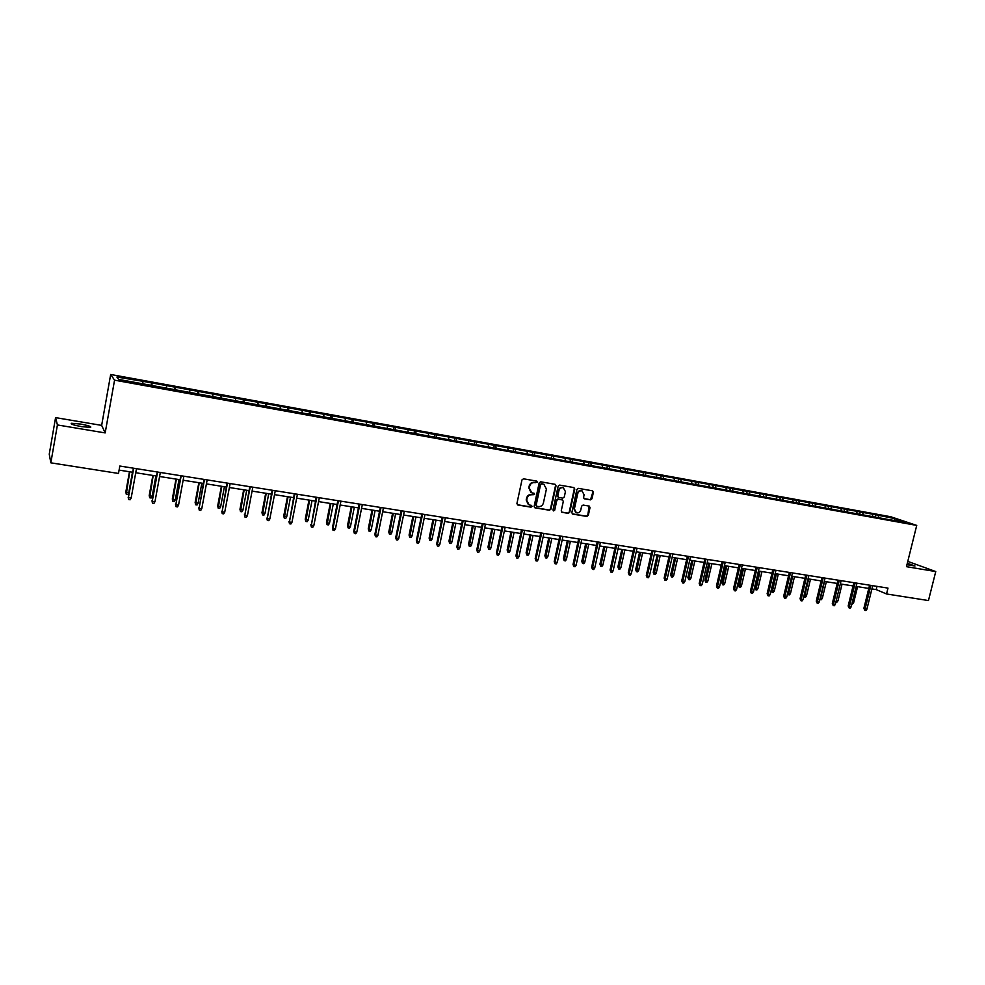 <?xml version="1.0" encoding="UTF-8"?>
<svg xmlns="http://www.w3.org/2000/svg" width="985" height="985" viewBox="0 0 985 985"><rect width="100%" height="100%" fill="white"/><g stroke="black" fill="none" stroke-linecap="round" stroke-linejoin="round"><path stroke-width="1.48" d="M537.268 482.158L536.702 481.111L523.491 478.808L521.976 479.917L516.928 503.483L517.716 504.96L530.989 507.176L532.048 506.401L531.494 505.379L529.167 504.948L526.655 500.245L527.073 498.287C527.849 495.787 529.462 494.618 531.912 494.778L534.658 494.298L534.092 493.263L531.826 492.832L529.253 488.092L529.684 486.134C530.459 483.635 532.072 482.465 534.523 482.625L537.268 482.158M531.001 492.463L528.797 487.858L529.216 485.9C529.992 483.401 531.604 482.231 534.042 482.404L535.741 482.687L536.566 481.086M517.31 504.714L530.521 506.918L531.383 505.354M528.317 504.542L526.187 499.998L526.606 498.041C527.394 495.553 528.994 494.384 531.444 494.532L533.131 494.815L533.968 493.226M906.963 564.688L914.966 566.006L907.32 563.235M80.548 424.055L71.536 423.279C70.07 423.981 73.395 425.101 81.496 426.628L90.46 427.392C91.888 426.677 88.588 425.569 80.548 424.055M590.495 499.863L591.96 498.779L593.389 492.303L592.601 490.838L578.392 488.363L576.914 489.446L571.842 512.619L572.605 514.072L586.838 516.448L588.304 515.364L590.027 507.558L589.264 506.105L583.108 505.059L581.63 506.142L580.781 510.021C580.017 512.262 578.564 513.197 576.422 512.828L574.378 508.95L577.715 493.694C578.466 491.478 579.894 490.542 582.012 490.887L584.117 494.802L583.563 497.339L584.339 498.804L590.495 499.863L592.871 492.069L592.477 490.813M906.471 566.67L935.75 571.559L928.461 600.554L886.537 593.967L887.99 588.107L119.825 466.028L118.495 473.453L50.838 462.827L57.413 424.941L105.173 432.92L114.556 380.161L916.727 525.411L906.471 566.67M556.02 485.814L555.22 484.337L540.679 481.8L539.177 482.896L534.129 506.352L534.904 507.817L549.47 510.242L550.96 509.146L556.02 485.814L555.121 484.312M559.64 485.1L573.886 487.575L574.809 489.077L569.736 512.274L568.259 513.357L562.016 512.311L561.253 510.858L563.309 501.439L562.521 499.974L558.323 499.26L556.833 500.343L554.703 510.168L553.545 510.907L553.004 509.885L558.15 486.184L559.64 485.1M114.556 380.161L110.677 374.485L890.723 516.743L916.727 525.411M875.283 516.706L875.763 514.773L142.456 381.22L116.895 377.046L118.557 379.385L116.895 377.046M875.763 514.773L894.996 518.664L905.646 522.21L891.314 520.018L476.444 444.777L476.198 442.437M118.557 379.385L476.444 444.777M872.845 516.534L872.291 514.527M863.18 514.515L862.712 512.779M857.184 513.493L856.691 511.683M847.482 511.658L847.014 509.922M841.399 510.562L840.931 508.826M831.611 508.777L831.155 507.041M825.467 507.669L825.024 505.921M815.592 505.871L815.137 504.123M809.375 504.751L808.944 503.003M799.389 502.929L798.958 501.18M793.122 501.796L792.691 500.035M783.026 499.961L782.607 498.201M776.697 498.816L776.279 497.056M766.502 496.969L766.084 495.196M760.088 495.8L759.694 494.039M749.794 493.928L749.4 492.155M743.318 492.759L742.924 490.986M732.914 490.875L732.52 489.089M726.364 489.68L725.994 487.895M715.849 487.772L715.479 485.987M709.237 486.578L708.868 484.78M698.599 484.645L698.242 482.847M691.926 483.426L691.568 481.64M681.177 481.48L680.832 479.683M674.429 480.261L674.085 478.451M663.558 478.279L663.237 476.481M656.736 477.048L656.416 475.238M645.754 475.053L645.434 473.243M638.859 473.797L638.539 471.987M627.753 471.79L627.457 469.968M620.784 470.522L620.488 468.7M609.555 468.491L609.272 466.656M602.5 467.21L602.229 465.376M591.16 465.142L590.889 463.307M584.031 463.849L583.76 462.014M572.556 461.78L572.297 459.933M565.353 460.463L565.094 458.616M553.755 458.444L553.508 456.511M546.453 457.04L546.232 455.181M534.744 455.07L534.51 453.051M527.357 453.568L527.135 451.709M515.524 451.659L515.29 449.554M508.038 450.059L507.841 448.2M496.083 448.224L495.861 446.02M488.498 446.513L488.326 444.641M468.749 442.93L468.577 441.046M456.511 441.169L456.326 438.817M448.754 439.31L448.618 437.414M436.38 437.512L436.207 435.161M428.549 435.641L428.413 433.745M416.015 433.819L415.867 431.455M408.098 431.923L407.987 430.026M395.416 430.088L395.293 427.712M387.4 428.167L387.314 426.259M374.571 426.308L374.472 423.919M366.469 424.375L366.408 422.454M353.48 422.479L353.406 420.09M345.292 420.533L345.242 418.6M332.142 418.613L332.093 416.212M323.856 416.643L323.831 414.71M310.546 414.697L310.534 412.284M302.173 412.703L302.161 410.77M288.691 410.733L288.703 408.319M280.22 408.726L280.232 406.768M266.578 406.719L266.615 404.293M258.008 404.687L258.045 402.73M244.194 402.668L244.255 400.23M235.526 400.612L235.587 398.642M221.526 398.556L221.625 396.105M212.76 396.475L212.846 394.505M198.588 394.394L198.711 391.931M189.723 392.301L189.834 390.319M175.367 390.183L175.527 387.721M166.391 388.065L166.527 386.083M151.85 385.923L152.047 383.448M142.776 383.781L142.936 381.786M105.173 432.92L101.652 425.385L55.579 417.615L57.413 424.941M55.579 417.615L49.25 454.159L50.838 462.827M935.75 571.559L907.776 561.401M101.652 425.385L110.677 374.485M871.897 588.919L876.194 589.596L886.537 593.967M119.099 470.116L132.667 472.258M135.733 472.738L156.517 476.014M159.582 476.506L180.07 479.732M183.148 480.224L203.329 483.413M206.407 483.894L226.304 487.033M229.394 487.526L248.996 490.616M252.086 491.109L271.417 494.15M274.519 494.642L293.567 497.647M296.67 498.139L315.459 501.106M318.561 501.599L337.079 504.517M340.182 505.01L358.454 507.891M361.557 508.383L379.57 511.227M382.685 511.707L400.439 514.515M403.554 515.007L421.063 517.778M424.19 518.27L441.465 520.991M444.58 521.484L461.62 524.168M464.735 524.66L481.542 527.32M484.669 527.812L501.242 530.423M504.369 530.915L520.72 533.501M523.848 533.993L539.977 536.542M543.104 537.034L559.024 539.546M562.152 540.039L577.863 542.513M580.99 543.006L596.479 545.456M599.606 545.949L614.899 548.362M618.026 548.854L633.121 551.243M636.248 551.735L651.147 554.087M654.274 554.58L668.975 556.894M672.102 557.387L686.607 559.677M689.734 560.169L704.053 562.435M707.181 562.928L721.316 565.156M724.443 565.649L738.393 567.852M741.52 568.345L755.286 570.524M758.413 571.017L772.006 573.159M775.133 573.652L788.554 575.769M791.681 576.262L804.942 578.355M808.057 578.848L821.145 580.916M824.26 581.409L837.188 583.44M840.303 583.933L853.059 585.952M856.174 586.444L868.782 588.427M894.294 520.154L894.996 518.664M878.731 517.334L878.238 515.611M876.995 586.358L876.194 589.596M151.013 385.763L151.53 382.869M174.407 390.011L174.936 387.13M197.517 394.197L198.047 391.34M220.357 398.346L220.886 395.502M242.901 402.434L243.443 399.614M265.187 406.473L265.728 403.665M287.214 410.462L287.743 407.679M308.97 414.414L309.499 411.644M330.467 418.305L331.009 415.559M351.707 422.159L352.248 419.425M372.712 425.976L373.253 423.254M393.495 429.583L394.012 427.034M414.045 433.166L414.525 430.777M434.348 436.724L434.816 434.471M454.405 440.332L454.861 438.116M474.228 443.927L474.684 441.723M493.83 447.486L494.285 445.294M513.21 450.995L513.665 448.828M532.368 454.479L532.836 452.312M551.317 457.914L551.785 455.772M570.069 461.312L570.524 459.182M588.599 464.686L589.067 462.556M606.932 468.01L607.4 465.905M625.069 471.298L625.537 469.205M643.008 474.561L643.476 472.468M660.763 477.774L661.23 475.706M678.32 480.963L678.788 478.895M695.693 484.115L696.161 482.059M712.881 487.23L713.349 485.199M729.885 490.321L730.353 488.289M746.716 493.374L747.184 491.355M763.375 496.403L763.843 494.396M779.861 499.383L780.329 497.388M796.175 502.35L796.643 500.368M812.317 505.28L812.785 503.31M828.299 508.174L828.767 506.216M844.12 511.055L844.588 509.097M859.782 513.887L860.25 511.954M534.498 507.57L548.99 509.984L550.48 508.9L555.54 485.58M541.639 483.869L540.58 484.632L536.148 505.206L536.69 506.228L538.586 506.549C541.011 506.696 542.612 505.527 543.388 503.052L546.429 489.016L543.843 484.275L541.159 483.635L540.58 484.632M536.443 506.093L535.68 504.948L540.112 484.398M544.151 484.386L543.412 484.177M541.159 483.635L542.932 483.943M561.61 512.077L567.766 513.099L569.244 512.015L574.304 488.843L573.91 487.575M562.361 499.9L557.842 499.013L556.353 500.097L554.703 510.168M553.201 510.686L554.21 509.922M565.439 491.65L563.309 487.71C561.154 487.353 559.714 488.301 558.963 490.53L557.793 495.947L558.717 497.45L562.767 498.139L564.257 497.043L565.439 491.65M563.494 487.772L562.817 487.476C560.674 487.119 559.221 488.067 558.483 490.296L558.963 490.53M558.249 497.253L557.301 495.701L558.483 490.296M583.945 498.582L589.978 499.617M582.172 490.936L581.507 490.653C579.389 490.308 577.961 491.244 577.222 493.46L577.715 493.694M575.732 512.495L573.886 508.703L577.222 493.46M572.199 513.838L586.334 516.189L587.799 515.106L589.141 506.081M128.764 492.783L127.779 494.445L126.265 494.224L125.834 491.897L128.764 492.783L132.47 472.221M126.265 494.224L129.749 471.79M125.834 491.897L129.466 471.753M133.406 468.183L128.382 497.659L133.701 468.232M131.153 498.078L130.143 499.777L128.604 499.543L128.382 497.659L131.153 498.078L136.472 468.675M128.604 499.543L128.161 497.179M152.146 496.341L151.161 497.991L149.671 497.77L149.215 495.467L152.146 496.341L155.876 475.915M149.671 497.77L153.192 475.496M149.215 495.467L152.872 475.447M175.256 499.863L174.259 501.5L172.794 501.279L172.326 498.989L175.256 499.863L178.999 479.572M172.794 501.279L176.352 479.153M172.326 498.989L175.995 479.092M157.255 471.975L152.244 501.267L157.588 472.024M154.977 501.673L153.968 503.36L152.453 503.126L152.244 501.267L154.977 501.673L160.321 472.468M152.453 503.126L151.986 500.774M180.809 475.718L175.81 504.825L181.178 475.78M178.519 505.231L177.497 506.906L176.007 506.672L175.81 504.825L178.519 505.231L183.887 476.211M176.007 506.672L175.515 504.332M198.083 503.335L197.086 504.973L195.633 504.751L195.141 502.461L198.083 503.335L201.851 483.179M195.633 504.751L199.229 482.761M195.141 502.461L198.835 482.699M220.64 506.77L219.643 508.395L218.202 508.174L217.697 505.896L220.64 506.77L224.42 486.738M218.202 508.174L221.822 486.331M217.697 505.896L221.391 486.258M242.926 510.168L241.916 511.781L240.5 511.56L239.971 509.294L242.926 510.168L246.718 490.259M240.5 511.56L244.157 489.853M239.971 509.294L243.689 489.779M204.067 479.412L199.093 508.334L204.486 479.486M201.765 508.74L200.743 510.402L199.266 510.181L199.093 508.334L201.765 508.74L207.158 479.904M199.266 510.181L198.761 507.841M227.055 483.069L222.081 511.806L227.498 483.142M224.715 512.212L223.706 513.85L222.241 513.641L222.081 511.806L224.715 512.212L230.133 483.561M222.241 513.641L221.711 511.313M249.747 486.676L244.797 515.241L250.239 486.75M247.407 515.635L246.385 517.273L244.933 517.051L244.797 515.241L247.407 515.635L252.837 487.169M244.933 517.051L244.391 514.736M264.94 513.517L263.943 515.118L262.539 514.909L261.985 512.656L264.94 513.517L268.745 493.731M262.539 514.909L266.221 493.337M261.985 512.656L265.716 493.251M272.168 490.235L267.243 518.627L272.697 490.321M269.804 519.021L268.782 520.646L267.354 520.425L267.243 518.627L269.804 519.021L275.271 490.727M267.354 520.425L266.8 518.122M286.697 516.829L285.699 518.418L284.308 518.208L283.742 515.968L286.697 516.829L290.526 497.166M284.308 518.208L288.026 496.772M283.742 515.968L287.485 496.686M294.33 493.756L289.405 521.976L294.884 493.842M291.942 522.358L290.92 523.971L289.516 523.761L289.405 521.976L291.942 522.358L297.433 494.248M289.516 523.761L288.925 521.471M308.207 520.105L307.197 521.681L305.83 521.484L305.239 519.243L308.207 520.105L312.036 500.565M305.83 521.484L309.573 500.171M305.239 519.243L308.995 500.084M316.21 497.24L311.309 525.276L316.813 497.327M313.821 525.658L312.787 527.27L311.395 527.061L311.309 525.276L313.821 525.658L319.325 497.733M311.395 527.061L310.792 524.771M329.458 523.343L328.448 524.906L327.094 524.71L326.491 522.481L329.458 523.343L333.312 503.926M327.094 524.71L330.862 503.532M326.491 522.481L330.258 503.446M337.843 500.675L332.413 528.034L332.955 528.551L338.471 500.774M335.429 528.92L334.408 530.521L333.029 530.312L332.955 528.551L335.429 528.92L340.945 501.168M333.029 530.312L332.413 528.034M350.463 526.544L349.453 528.095L348.111 527.898L347.496 525.682L350.463 526.544L354.329 507.238M348.111 527.898L351.916 506.856M347.496 525.682L351.276 506.758M359.217 504.074L353.763 531.272L354.341 531.777L359.87 504.172M356.792 532.146L355.757 533.735L354.403 533.525L354.341 531.777L356.792 532.146L362.332 504.566M354.403 533.525L353.763 531.272M371.222 529.708L370.212 531.247L368.895 531.05L368.255 528.846L371.222 529.708L375.1 510.513M368.895 531.05L372.712 510.144M368.255 528.846L372.047 510.033M380.333 507.423L374.866 534.461L375.47 534.966L381.023 507.534M377.895 535.335L376.861 536.911L375.519 536.702L375.47 534.966L377.895 535.335L383.448 507.915M375.519 536.702L374.866 534.461M391.747 532.836L390.737 534.375L389.432 534.165L388.779 531.974L391.747 532.836L395.638 513.764M389.432 534.165L393.274 513.382M388.779 531.974L392.584 513.271M401.215 510.747L395.724 537.613L396.364 538.13L401.929 510.858M398.753 538.487L397.718 540.051L396.389 539.854L396.364 538.13L398.753 538.487L404.33 511.24M396.389 539.854L395.724 537.613M412.038 535.926L411.028 537.453L409.735 537.256L409.07 535.064L412.038 535.926L415.941 516.965M409.735 537.256L413.614 516.596M409.07 535.064L412.887 516.485M421.839 514.022L416.335 540.728L417.012 541.245L422.59 514.145M419.376 541.602L418.342 543.154L417.024 542.957L417.012 541.245L419.376 541.602L424.966 514.515M417.024 542.957L416.335 540.728M432.107 538.98L431.085 540.494L429.805 540.297L429.128 538.13L432.107 538.98L436.01 520.129M429.805 540.297L433.708 519.772M429.128 538.13L432.957 519.649M442.228 517.26L436.724 543.806L437.414 544.323L443.016 517.384M439.753 544.68L438.719 546.219L437.414 546.022L437.414 544.323L439.753 544.68L445.355 517.753M437.414 546.022L436.724 543.806M451.943 541.996L450.921 543.511L449.665 543.314L448.963 541.147L451.943 541.996L455.858 523.257M449.665 543.314L453.58 522.9M448.963 541.147L452.804 522.776M462.396 520.462L456.868 546.847L457.594 547.365L463.196 520.597M459.896 547.722L458.862 549.248L457.582 549.064L457.594 547.365L459.896 547.722L465.511 520.966M457.582 549.064L456.868 546.847M471.556 544.988L470.535 546.478L469.291 546.293L468.577 544.139L471.556 544.988L475.484 526.359M469.291 546.293L473.231 526.002M468.577 544.139L472.418 525.879M482.318 523.638L476.777 549.852L477.528 550.381L483.155 523.761M479.818 550.726L478.784 552.253L477.503 552.056L477.528 550.381L479.818 550.726L485.445 524.131M477.503 552.056L476.777 549.852M490.949 547.943L489.927 549.433L488.695 549.236L487.969 547.094L490.949 547.943L494.889 529.425M488.695 549.236L492.66 529.068M487.969 547.094L491.823 528.933M502.018 526.766L496.465 552.831L497.253 553.361L502.892 526.901M499.506 553.705L498.472 555.208L497.216 555.023L497.253 553.361L499.506 553.705L505.145 527.258M497.216 555.023L496.465 552.831M510.131 550.861L509.11 552.339L507.891 552.154L507.152 550.012L510.131 550.861L514.072 532.454M507.891 552.154L511.868 532.097M507.152 550.012L511.006 531.962M521.508 529.856L515.931 555.774L516.743 556.303L522.395 530.004M518.972 556.636L517.938 558.138L516.694 557.953L516.743 556.303L518.972 556.636L524.636 530.361M516.694 557.953L515.931 555.774M529.093 553.755L528.071 555.22L526.864 555.035L526.113 552.905L529.093 553.755L533.045 535.446M526.864 555.035L530.866 535.101M526.113 552.905L529.979 534.966M540.765 532.922L535.187 558.68L536.012 559.209L541.676 533.07M538.229 559.542L537.182 561.044L535.963 560.859L536.012 559.209L538.229 559.542L543.892 533.414M535.963 560.859L535.187 558.68M547.857 556.611L546.835 558.064L545.641 557.879L544.877 555.762L547.857 556.611L551.822 538.401M545.641 557.879L549.667 538.069M544.877 555.762L548.756 537.921M559.812 535.951L554.223 561.561L555.072 562.09L560.748 536.099M557.264 562.423L556.217 563.9L555.011 563.728L555.072 562.09L557.264 562.423L562.94 536.443M555.011 563.728L554.223 561.561M566.412 559.431L565.39 560.884L564.208 560.699L563.432 558.593L566.412 559.431L570.377 541.331M564.208 560.699L568.246 540.999M563.432 558.593L567.311 540.851M578.638 538.943L573.048 564.405L573.923 564.934L579.611 539.09M576.09 565.267L575.043 566.732L573.849 566.56L573.923 564.934L576.09 565.267L581.778 539.435M573.849 566.56L573.048 564.405M584.77 562.226L583.748 563.666L582.578 563.494L581.79 561.388L584.77 562.226L588.747 544.237M582.578 563.494L586.629 543.905M581.79 561.388L585.681 543.745M597.267 541.898L591.665 567.212L592.564 567.754L598.264 542.058M594.706 568.074L593.659 569.539L592.477 569.367L592.564 567.754L594.706 568.074L600.394 542.403M592.477 569.367L591.665 567.212M602.918 564.996L601.897 566.424L600.739 566.252L599.939 564.159L602.918 564.996L606.908 547.106M600.739 566.252L604.815 546.774M599.939 564.159L603.842 546.613M615.687 544.828L610.072 569.995L611.008 570.537L616.708 544.988M613.113 570.857L612.067 572.31L610.897 572.137L611.008 570.537L613.113 570.857L618.826 545.321M610.897 572.137L610.072 569.995M620.882 567.729L619.861 569.158L618.715 568.985L617.903 566.892L620.882 567.729L624.872 549.938M618.715 568.985L622.803 549.605M617.903 566.892L621.806 549.458M633.909 547.722L628.282 572.753L629.243 573.295L634.943 547.894M631.323 573.602L630.289 575.055L629.119 574.883L629.243 573.295L631.323 573.602L637.036 548.226M629.119 574.883L628.282 572.753M638.662 570.438L637.627 571.854L636.495 571.682L635.67 569.601L638.662 570.438L642.651 552.745M636.495 571.682L640.607 552.425M635.67 569.601L639.585 552.253M651.935 550.59L646.295 575.474L647.268 576.016L652.993 550.75M649.337 576.323L648.302 577.764L647.145 577.592L647.268 576.016L649.337 576.323L655.062 551.083M647.145 577.592L646.295 575.474M656.244 573.11L655.21 574.526L654.089 574.354L653.252 572.285L656.244 573.11L660.233 555.515M654.089 574.354L658.214 555.195M653.252 572.285L657.167 555.035M669.763 553.422L664.124 578.17L665.121 578.712L670.847 553.595M667.165 579.02L666.119 580.448L664.986 580.276L665.121 578.712L667.165 579.02L672.89 553.915M664.986 580.276L664.124 578.17M673.629 575.757L672.607 577.161L671.499 576.988L670.65 574.932L673.629 575.757L677.631 558.261M671.499 576.988L675.636 557.953M670.65 574.932L674.577 557.781M687.395 556.229L681.743 580.83L682.765 581.372L688.503 556.402M684.797 581.679L683.75 583.095L682.617 582.935L682.765 581.372L684.797 581.679L690.522 556.722M682.617 582.935L681.743 580.83M690.842 578.38L689.82 579.771L688.724 579.611L687.862 577.555L690.842 578.38L694.856 560.982M688.724 579.611L692.874 560.674M687.862 577.555L691.79 560.502M704.841 559L699.19 583.465L700.224 584.006L705.974 559.172M702.231 584.314L701.185 585.718L700.076 585.558L700.224 584.006L702.231 584.314L707.969 559.492M700.076 585.558L699.19 583.465M707.883 580.978L706.861 582.357L705.765 582.197L704.903 580.153L707.883 580.978L711.896 563.666M705.765 582.197L709.939 563.358M704.903 580.153L708.831 563.186M722.103 561.745L716.452 586.075L717.499 586.617L723.249 561.918M719.481 586.912L718.434 588.316L717.339 588.156L717.499 586.617L719.481 586.912L725.231 562.238M717.339 588.156L716.452 586.075M724.738 583.539L723.716 584.918L722.633 584.758L721.759 582.726L724.738 583.539L728.752 566.326M722.633 584.758L726.819 566.03M721.759 582.726L725.686 565.846M739.181 564.454L733.517 588.661L734.601 589.202L740.351 564.639M736.558 589.498L735.512 590.889L734.428 590.729L734.601 589.202L736.558 589.498L742.308 564.947M734.428 590.729L733.517 588.661M741.422 586.087L740.388 587.454L739.329 587.294L738.442 585.262L741.422 586.087L745.436 568.961M739.329 587.294L743.527 568.665M738.442 585.262L742.382 568.48M756.086 567.138L750.41 591.209L751.506 591.751L757.268 567.323M753.451 592.047L752.405 593.438L751.321 593.265L751.506 591.751L753.451 592.047L759.213 567.631M751.321 593.265L750.41 591.209M757.933 588.599L756.899 589.953L755.852 589.793L754.953 587.786L757.933 588.599L761.947 571.571M755.852 589.793L760.051 571.275M754.953 587.786L758.893 571.091M772.806 569.798L767.13 593.733L768.251 594.275L774.013 569.983M770.171 594.571L769.125 595.95L768.054 595.79L768.251 594.275L770.171 594.571L775.934 570.29M768.054 595.79L767.13 593.733M774.272 591.086L773.25 592.441L772.203 592.28L771.292 590.274L774.272 591.086L778.298 574.144M772.203 592.28L776.426 573.849M771.292 590.274L775.244 573.664M789.354 572.433L783.678 596.233L784.811 596.775L790.573 572.617M786.707 597.07L785.661 598.437L784.614 598.277L784.811 596.775L786.707 597.07L792.482 572.925M784.614 598.277L783.678 596.233M787.717 592.859L790.45 593.549L794.476 576.705M790.45 593.549L789.416 594.891L788.394 594.743L792.617 576.41M788.394 594.743L787.594 593.401M805.73 575.031L800.054 598.708L801.199 599.249L806.974 575.228M803.083 599.545L802.036 600.899L800.99 600.751L801.199 599.249L803.083 599.545L808.857 575.523M800.99 600.751L800.054 598.708M804.068 595.445L806.456 595.987L810.495 579.229M806.456 595.987L805.434 597.329L804.413 597.169L808.648 578.946M804.413 597.169L803.76 596.738M821.946 577.604L816.257 601.158L817.427 601.7L823.201 577.801M819.286 601.983L818.239 603.337L817.205 603.189L817.427 601.7L819.286 601.983L825.061 578.096M817.205 603.189L816.257 601.158M820.246 598.018L822.303 598.4L826.341 581.729M822.303 598.4L821.281 599.73L820.271 599.582L824.519 581.446M837.989 580.153L832.3 603.583L833.482 604.125L839.257 580.362M835.317 604.408L834.283 605.75L833.248 605.603L833.482 604.125L835.317 604.408L841.104 580.645M833.248 605.603L832.3 603.583M836.265 600.53L838.001 600.788L842.04 584.203M838.001 600.788L836.979 602.118L835.92 601.933M835.97 601.958L836.068 601.33M853.86 582.677L848.171 605.984L849.378 606.526L855.152 582.886M851.2 606.809L850.154 608.151L849.144 607.991L849.378 606.526L851.2 606.809L856.975 583.169M849.144 607.991L848.171 605.984M852.136 602.943L853.539 603.152L857.578 586.666M853.539 603.152L851.791 604.359M869.583 585.176L863.882 608.361L865.101 608.902L870.888 585.385M866.911 609.173L865.864 610.515L864.867 610.355L865.101 608.902L866.911 609.173L872.698 585.669M864.867 610.355L863.882 608.361M71.4 424.042L71.536 423.279"/></g></svg>

